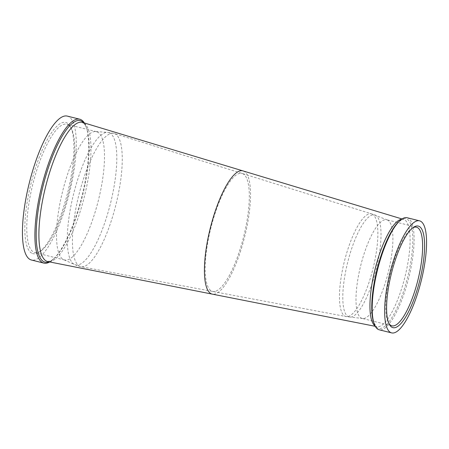 <?xml version="1.0" encoding="UTF-8"?>
<svg xmlns="http://www.w3.org/2000/svg" width="449" height="449" viewBox="0 0 449 449"><rect width="100%" height="100%" fill="white"/><g stroke="black" fill="none" stroke-linecap="round" stroke-linejoin="round"><path stroke-width="0.34" stroke-dasharray="2.25 1.68" d="M407.108 217.731A57.741 16.108 -76 0 1 407.591 217.877A57.741 16.108 -76 0 1 408.551 278.537A57.741 16.108 -76 0 1 379.169 329.791M387.167 219.909A50.832 14.183 -76 0 1 387.274 219.948A50.832 14.183 -76 0 1 388.211 272.532A50.832 14.183 -76 0 1 362.702 318.515A50.832 14.183 -76 0 1 362.152 318.42A50.832 14.183 -76 0 1 361.726 318.29A50.832 14.183 -76 0 1 360.884 264.893A50.832 14.183 -76 0 1 386.746 219.78A50.832 14.183 -76 0 1 387.167 219.909M67.294 116.106A74.158 20.688 -76 0 1 67.917 116.297A74.158 20.688 -76 0 1 69.146 194.192A74.158 20.688 -76 0 1 31.419 260.01M84.266 122.846A74.158 20.688 -76 0 1 86.129 126.77A74.158 20.688 -76 0 1 81.892 196.168A74.158 20.688 -76 0 1 53.055 259.438A74.158 20.688 -76 0 1 49.57 262.025M32.435 253.494A67.619 18.864 104 0 0 39.024 252.17A67.619 18.864 104 0 0 67.664 192.621A67.619 18.864 104 0 0 70.325 126.601A67.619 18.864 104 0 0 66.278 122.622A67.619 18.864 104 0 0 31.576 181.435A67.619 18.864 104 0 0 32.435 253.494M67.316 124.446A66.104 18.443 -76 0 1 71.268 128.335A66.104 18.443 -76 0 1 68.669 192.874A66.104 18.443 -76 0 1 40.674 251.081A66.104 18.443 -76 0 1 34.781 252.551A66.104 18.443 -76 0 1 34.231 252.377A66.104 18.443 -76 0 1 33.131 182.945A66.104 18.443 -76 0 1 66.761 124.272A66.104 18.443 -76 0 1 67.316 124.446M97.051 131.86A66.104 18.443 -76 0 1 98.146 201.292A66.104 18.443 -76 0 1 64.516 259.965A66.104 18.443 -76 0 1 63.966 259.791A66.104 18.443 -76 0 1 63.651 259.662A66.104 18.443 -76 0 1 62.613 191.364A66.104 18.443 -76 0 1 95.586 131.546A66.104 18.443 -76 0 1 96.496 131.686A66.104 18.443 -76 0 1 97.051 131.86M412.76 227.839A50.832 14.183 104 0 0 411.952 228.322A50.832 14.183 104 0 0 390.422 273.082A50.832 14.183 104 0 0 388.419 322.708A50.832 14.183 104 0 0 388.907 323.516M401.647 219.23A55.311 15.434 -76 0 1 403.404 219.314A55.311 15.434 -76 0 1 403.864 219.454A55.311 15.434 -76 0 1 404.785 277.549A55.311 15.434 -76 0 1 376.644 326.653A55.311 15.434 -76 0 1 376.178 326.507A55.311 15.434 -76 0 1 375.055 325.901M243.375 170.996A63.517 17.719 -76 0 1 244.638 236.881A63.517 17.719 -76 0 1 212.585 294.19M402.035 218.966L403.404 219.314L398.97 221.503A56.529 15.771 -76 0 1 406.435 218.843A56.529 15.771 -76 0 1 407.153 279.082A56.529 15.771 -76 0 1 378.142 328.253A56.529 15.771 -76 0 1 373.753 322.635L376.644 326.653L375.274 326.311M375.083 215.037A52.64 14.688 -76 0 1 375.19 215.077A52.64 14.688 -76 0 1 376.161 269.529A52.64 14.688 -76 0 1 349.749 317.151A52.64 14.688 -76 0 1 348.738 316.915A52.64 14.688 -76 0 1 348.07 260.818A52.64 14.688 -76 0 1 375.083 215.037M371.907 213.971A52.903 14.761 -76 0 1 372.822 269.406A52.903 14.761 -76 0 1 345.949 316.517A52.903 14.761 -76 0 1 345.427 316.36A52.903 14.761 -76 0 1 344.579 260.65A52.903 14.761 -76 0 1 371.542 213.853A52.903 14.761 -76 0 1 371.907 213.971M83.609 122.678A72.94 20.351 -76 0 1 86.578 128.038L85.215 125.041L82.285 122.347A71.722 20.009 -76 0 1 82.88 122.532A71.722 20.009 -76 0 1 84.07 197.863A71.722 20.009 -76 0 1 47.583 261.537L51.439 260.538L54.048 258.529A72.94 20.351 -76 0 1 48.913 261.862M86.129 126.77L86.578 128.038A72.94 20.351 -76 0 1 82.414 196.297A72.94 20.351 -76 0 1 54.048 258.529L53.055 259.438M109.113 132.691A68.214 19.032 -76 0 1 109.983 205.378A68.214 19.032 -76 0 1 74.972 264.708A68.214 19.032 -76 0 1 74.646 264.579A68.214 19.032 -76 0 1 73.574 194.097A68.214 19.032 -76 0 1 107.608 132.365A68.214 19.032 -76 0 1 109.113 132.691M114.523 133.6A68.641 19.15 -76 0 1 115.713 205.513A68.641 19.15 -76 0 1 80.848 266.65A68.641 19.15 -76 0 1 80.169 266.448A68.641 19.15 -76 0 1 79.075 194.159A68.641 19.15 -76 0 1 114.052 133.448A68.641 19.15 -76 0 1 114.523 133.6M242.454 173.572A60.795 16.961 -76 0 1 243.667 236.629A60.795 16.961 -76 0 1 212.989 291.48A60.795 16.961 -76 0 1 212.023 291.233A60.795 16.961 -76 0 1 211.221 226.577A60.795 16.961 -76 0 1 242.387 173.544A60.795 16.961 -76 0 1 242.454 173.572M391.887 325.834L362.152 318.42M387.274 219.948L371.542 213.853L114.052 133.448L107.608 132.365L95.586 131.546M362.702 318.515L345.949 316.517L80.848 266.65L76.622 265.387L63.651 259.662M71.268 128.335L70.325 126.601M40.674 251.081L39.024 252.17M64.516 259.965L34.781 252.551M96.496 131.686L66.761 124.272M416.476 227.194L386.746 219.78M388.419 322.708L389.367 324.442M411.952 228.322L413.596 227.233"/><path stroke-width="0.67" d="M391.629 332.894L379.169 329.791A57.741 16.108 -76 0 1 378.687 329.639A57.741 16.108 -76 0 1 374.208 323.903A57.741 16.108 -76 0 1 377.508 269.86A57.741 16.108 -76 0 1 399.958 220.594A57.741 16.108 -76 0 1 407.108 217.731L419.568 220.835A57.741 16.108 -76 0 1 420.051 220.987A57.741 16.108 -76 0 1 421.01 281.641A57.741 16.108 -76 0 1 391.629 332.894A57.741 16.108 -76 0 1 391.146 332.743A57.741 16.108 -76 0 1 390.187 272.088A57.741 16.108 -76 0 1 419.568 220.835M418.698 226.206A52.348 14.604 -76 0 1 419.366 281.989A52.348 14.604 -76 0 1 392.499 327.523A52.348 14.604 -76 0 1 389.367 324.442A52.348 14.604 -76 0 1 391.427 273.334A52.348 14.604 -76 0 1 413.596 227.233A52.348 14.604 -76 0 1 418.698 226.206M388.907 323.516A50.832 14.183 104 0 0 391.461 325.699A50.832 14.183 104 0 0 391.887 325.834A50.832 14.183 104 0 0 417.75 280.715A50.832 14.183 104 0 0 416.902 227.323A50.832 14.183 104 0 0 416.476 227.194A50.832 14.183 104 0 0 412.76 227.839M49.57 262.025A74.158 20.688 -76 0 1 43.879 263.12A74.158 20.688 -76 0 1 43.256 262.923A74.158 20.688 -76 0 1 42.026 185.033A74.158 20.688 -76 0 1 79.754 119.21A74.158 20.688 -76 0 1 80.377 119.406A74.158 20.688 -76 0 1 84.266 122.846M43.879 263.12L31.419 260.01A74.158 20.688 -76 0 1 30.796 259.819A74.158 20.688 -76 0 1 29.567 181.924A74.158 20.688 -76 0 1 67.294 116.106L79.754 119.21M375.055 325.901A55.311 15.434 -76 0 1 375.05 269.248A55.311 15.434 -76 0 1 401.647 219.23M375.274 326.311L212.585 294.19A63.517 17.719 -76 0 1 211.58 293.927A63.517 17.719 -76 0 1 210.738 226.375A63.517 17.719 -76 0 1 243.302 170.968A63.517 17.719 -76 0 1 243.375 170.996M374.208 323.903L373.753 322.635A56.529 15.771 -76 0 1 376.986 269.731A56.529 15.771 -76 0 1 398.97 221.503L399.958 220.594M212.585 294.19L47.583 261.537A71.722 20.009 -76 0 1 46.977 261.346A71.722 20.009 -76 0 1 45.792 185.998A71.722 20.009 -76 0 1 82.285 122.347L402.035 218.966M48.913 261.862A72.94 20.351 -76 0 1 44.412 261.963A72.94 20.351 -76 0 1 43.486 184.236A72.94 20.351 -76 0 1 80.921 120.792A72.94 20.351 -76 0 1 83.609 122.678"/></g></svg>
